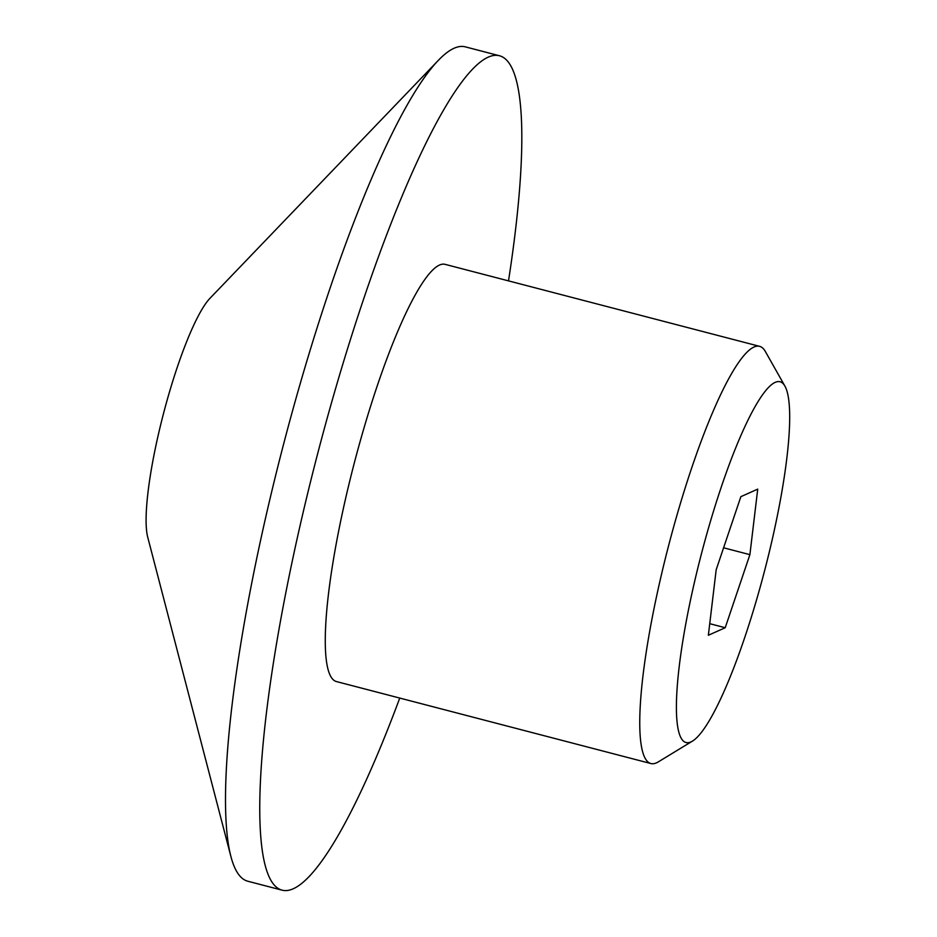 <?xml version="1.0" encoding="UTF-8"?>
<svg xmlns="http://www.w3.org/2000/svg" width="937" height="937" viewBox="0 0 937 937"><rect width="100%" height="100%" fill="white"/><g stroke="black" fill="none" stroke-linecap="round" stroke-linejoin="round"><path stroke-width="1.41" d="M784.948 386.173L765.283 351.387A215.569 37.808 104.6 0 0 759.638 346.35A215.569 37.808 104.6 0 0 661.463 574.533A215.569 37.808 104.6 0 0 650.875 763.538A215.569 37.808 104.6 0 0 658.254 761.91L692.408 741.144A186.393 32.69 104.6 0 0 770.905 545.252A186.393 32.69 104.6 0 0 784.948 386.173A186.393 32.69 104.6 0 0 695.172 579.125A186.393 32.69 104.6 0 0 692.408 741.144M759.638 346.35L445.157 264.363A215.569 37.808 104.6 0 0 346.983 492.546A215.569 37.808 104.6 0 0 336.395 681.55L650.875 763.538M508.51 280.889A431.137 75.604 104.6 0 0 499.538 55.775L465.302 46.85A431.137 75.604 104.6 0 0 438.434 60.261A431.137 75.604 104.6 0 0 268.966 503.216A431.137 75.604 104.6 0 0 230.877 856.406A431.137 75.604 104.6 0 0 247.79 881.225L282.014 890.15A431.137 75.604 104.6 0 0 399.748 698.077M499.538 55.775A431.137 75.604 104.6 0 0 303.19 512.141A431.137 75.604 104.6 0 0 282.014 890.15M438.434 60.261L209.982 298.294A129.341 22.687 104.6 0 0 159.138 431.172A129.341 22.687 104.6 0 0 147.706 537.135L230.877 856.406M749.893 554.657L725.215 627.72L708.36 635.263L716.184 569.731L740.862 496.669L757.728 489.126L749.893 554.657L723.598 547.794M725.215 627.72L709.742 623.691"/></g></svg>

